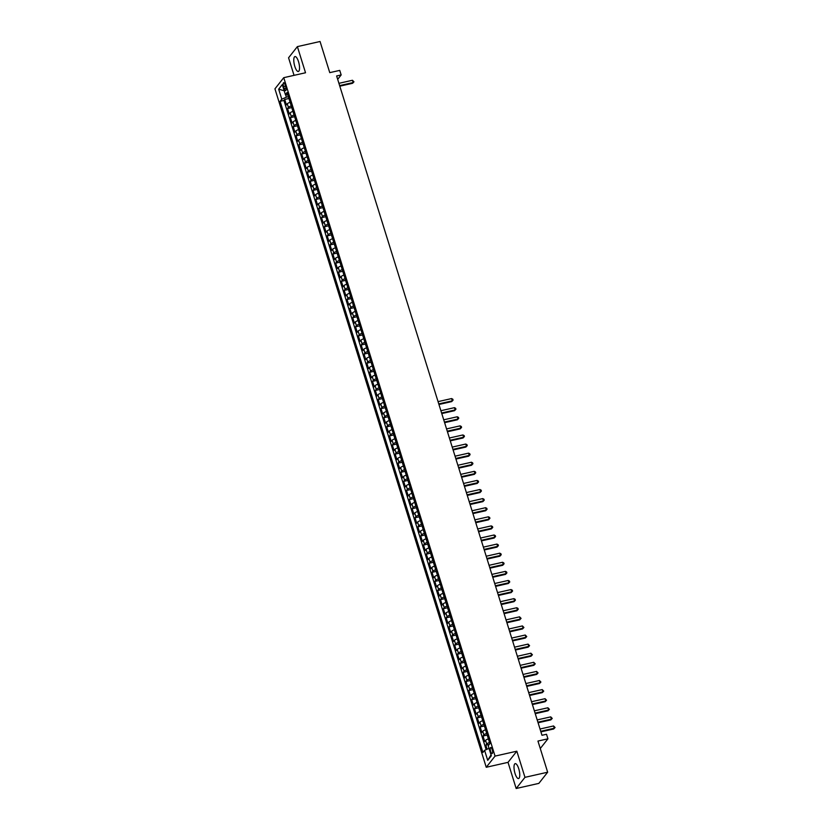 <?xml version="1.0" encoding="UTF-8"?>
<svg xmlns="http://www.w3.org/2000/svg" width="830" height="830" viewBox="0 0 830 830"><rect width="100%" height="100%" fill="white"/><g stroke="black" fill="none" stroke-linecap="round" stroke-linejoin="round"><path stroke-width="1.25" d="M518.74 768.736A7.646 2.407 -102.7 0 0 515.202 763.642A7.646 2.407 -102.7 0 0 515.025 773.446A7.646 2.407 -102.7 0 0 518.563 778.55A7.646 2.407 -102.7 0 0 518.74 768.736M298.52 61.669A7.646 2.407 -102.7 0 0 294.972 56.565A7.646 2.407 -102.7 0 0 294.806 66.379A7.646 2.407 -102.7 0 0 298.344 71.484A7.646 2.407 -102.7 0 0 298.52 61.669M492.19 749.583A3.133 0.986 -102.7 0 0 490.738 747.488A3.133 0.986 -102.7 0 0 490.665 751.513A3.133 0.986 -102.7 0 0 492.117 753.599A3.133 0.986 -102.7 0 0 492.19 749.583M516.167 788.5L538.846 783.385L547.655 772.211L524.975 777.337L516.831 751.192L495.054 756.099L486.245 767.273L508.022 762.355L516.167 788.5L524.975 777.337M495.054 756.099L283.746 77.678L274.938 88.841L486.245 767.273M283.746 77.678L305.523 72.76L297.379 46.615L288.57 57.789L294.048 75.354M297.379 46.615L320.058 41.5L329.759 72.646L339.74 70.394L341.161 74.939L336.627 75.966L541.98 735.287L546.514 734.27L547.935 738.814L537.954 741.066L547.655 772.211M290.116 102.277A3.922 0.923 162.7 0 0 287.294 103.792L286.423 104.891L284.721 99.434L288.933 98.49M291.247 105.908A3.922 0.923 162.7 0 0 288.425 107.433L287.564 108.533L291.766 107.578M287.564 108.533L289.255 113.99L290.127 112.89A3.922 0.923 162.7 0 1 292.949 111.365M295.781 120.464A3.922 0.923 162.7 0 0 292.959 121.979L292.087 123.079L290.396 117.621L294.598 116.677M298.613 129.553A3.922 0.923 162.7 0 0 295.791 131.078L294.92 132.178L293.229 126.72L297.431 125.766M301.446 138.651A3.922 0.923 162.7 0 0 298.624 140.166L297.752 141.266L296.061 135.819L300.263 134.865M304.278 147.74A3.922 0.923 162.7 0 0 301.456 149.265L300.585 150.365L298.893 144.908L303.095 143.964M307.11 156.839A3.922 0.923 162.7 0 0 304.288 158.354L303.417 159.464L301.726 154.007L305.928 153.052M309.943 165.927A3.922 0.923 162.7 0 0 307.121 167.453L306.249 168.552L304.558 163.095L308.76 162.151M312.775 175.026A3.922 0.923 162.7 0 0 309.953 176.541L309.082 177.651L307.39 172.194L311.592 171.239M315.608 184.125A3.922 0.923 162.7 0 0 312.786 185.64L311.914 186.74L310.223 181.282L314.425 180.338M318.44 193.214A3.922 0.923 162.7 0 0 315.618 194.739L314.746 195.839L313.055 190.381L317.257 189.427M321.272 202.313A3.922 0.923 162.7 0 0 318.45 203.827L317.579 204.927L315.888 199.47L320.089 198.526M324.105 211.401A3.922 0.923 162.7 0 0 321.283 212.926L320.411 214.026L318.72 208.569L322.922 207.614M326.937 220.5A3.922 0.923 162.7 0 0 324.115 222.015L323.244 223.114L321.552 217.657L325.754 216.713M329.769 229.588A3.922 0.923 162.7 0 0 326.947 231.114L326.076 232.213L324.385 226.756L328.587 225.802M332.602 238.687A3.922 0.923 162.7 0 0 329.78 240.202L328.908 241.302L327.217 235.855L331.419 234.9M335.434 247.776A3.922 0.923 162.7 0 0 332.612 249.301L331.751 250.401L330.05 244.943L334.251 243.989M338.267 256.875A3.922 0.923 162.7 0 0 335.445 258.389L334.583 259.5L332.882 254.042L337.094 253.088M341.099 265.963A3.922 0.923 162.7 0 0 338.277 267.488L337.416 268.588L335.714 263.131L339.927 262.187M343.931 275.062A3.922 0.923 162.7 0 0 341.109 276.577L340.248 277.687L338.547 272.23L342.759 271.275M346.764 284.161A3.922 0.923 162.7 0 0 343.942 285.676L343.081 286.775L341.379 281.318L345.591 280.374M349.596 293.249A3.922 0.923 162.7 0 0 346.774 294.775L345.913 295.874L344.211 290.417L348.424 289.463M352.428 302.348A3.922 0.923 162.7 0 0 349.606 303.863L348.745 304.963L347.044 299.506L351.256 298.561M355.261 311.437A3.922 0.923 162.7 0 0 352.439 312.962L351.578 314.062L349.876 308.604L354.088 307.65M358.093 320.536A3.922 0.923 162.7 0 0 355.271 322.05L354.41 323.15L352.709 317.693L356.921 316.749M360.925 329.624A3.922 0.923 162.7 0 0 358.104 331.149L357.242 332.249L355.541 326.792L359.753 325.837M363.758 338.723A3.922 0.923 162.7 0 0 360.936 340.238L360.075 341.338L358.373 335.88L362.586 334.936M366.59 347.812A3.922 0.923 162.7 0 0 363.768 349.337L362.907 350.436L361.206 344.979L365.418 344.025M369.423 356.91A3.922 0.923 162.7 0 0 366.601 358.425L365.74 359.535L364.038 354.078L368.25 353.124M372.255 365.999A3.922 0.923 162.7 0 0 369.433 367.524L368.572 368.624L366.87 363.167L371.083 362.222M375.087 375.098A3.922 0.923 162.7 0 0 372.265 376.613L371.404 377.723L369.703 372.265L373.915 371.311M377.92 384.186A3.922 0.923 162.7 0 0 375.098 385.711L374.237 386.811L372.535 381.354L376.747 380.41M380.752 393.285A3.922 0.923 162.7 0 0 377.93 394.81L377.069 395.91L375.368 390.453L379.58 389.498M383.585 402.384A3.922 0.923 162.7 0 0 380.763 403.899L379.901 404.999L378.2 399.541L382.412 398.597M386.417 411.473A3.922 0.923 162.7 0 0 383.595 412.998L382.734 414.097L381.032 408.64L385.245 407.686M389.249 420.571A3.922 0.923 162.7 0 0 386.438 422.086L385.566 423.186L383.865 417.729L388.077 416.785M392.082 429.66A3.922 0.923 162.7 0 0 389.27 431.185L388.399 432.285L386.697 426.827L390.909 425.873M394.914 438.759A3.922 0.923 162.7 0 0 392.102 440.274L391.231 441.373L389.529 435.916L393.742 434.972M397.746 447.847A3.922 0.923 162.7 0 0 394.935 449.372L394.063 450.472L392.362 445.015L396.574 444.06M400.579 456.946A3.922 0.923 162.7 0 0 397.767 458.461L396.896 459.561L395.194 454.114L399.406 453.159M403.411 466.035A3.922 0.923 162.7 0 0 400.6 467.56L399.728 468.66L398.026 463.202L402.239 462.258M406.244 475.134A3.922 0.923 162.7 0 0 403.432 476.648L402.56 477.758L400.859 472.301L405.071 471.347M409.076 484.222A3.922 0.923 162.7 0 0 406.264 485.747L405.393 486.847L403.691 481.39L407.904 480.446M411.908 493.321A3.922 0.923 162.7 0 0 409.097 494.836L408.225 495.946L406.524 490.489L410.736 489.534M414.741 502.42A3.922 0.923 162.7 0 0 411.929 503.935L411.058 505.034L409.356 499.577L413.568 498.633M417.583 511.508A3.922 0.923 162.7 0 0 414.761 513.033L413.89 514.133L412.188 508.676L416.401 507.721M420.416 520.607A3.922 0.923 162.7 0 0 417.594 522.122L416.722 523.222L415.021 517.764L419.233 516.82M423.248 529.696A3.922 0.923 162.7 0 0 420.426 531.221L419.555 532.321L417.853 526.863L422.065 525.909M426.081 538.795A3.922 0.923 162.7 0 0 423.259 540.309L422.387 541.409L420.686 535.952L424.898 535.008M428.913 547.883A3.922 0.923 162.7 0 0 426.091 549.408L425.219 550.508L423.518 545.051L427.73 544.096M431.745 556.982A3.922 0.923 162.7 0 0 428.923 558.497L428.052 559.596L426.35 554.15L430.563 553.195M434.578 566.07A3.922 0.923 162.7 0 0 431.756 567.596L430.884 568.695L429.183 563.238L433.395 562.294M437.41 575.169A3.922 0.923 162.7 0 0 434.588 576.684L433.717 577.794L432.015 572.337L436.227 571.382M440.242 584.258A3.922 0.923 162.7 0 0 437.42 585.783L436.549 586.883L434.847 581.425L439.06 580.481M443.075 593.357A3.922 0.923 162.7 0 0 440.253 594.871L439.381 595.982L437.68 590.524L441.892 589.57M445.907 602.456A3.922 0.923 162.7 0 0 443.085 603.97L442.214 605.07L440.512 599.613L444.724 598.669M448.74 611.544A3.922 0.923 162.7 0 0 445.918 613.069L445.046 614.169L443.345 608.712L447.557 607.757M451.572 620.643A3.922 0.923 162.7 0 0 448.75 622.158L447.878 623.257L446.177 617.8L450.389 616.856M454.404 629.731A3.922 0.923 162.7 0 0 451.582 631.257L450.711 632.356L449.009 626.899L453.221 625.945M457.237 638.83A3.922 0.923 162.7 0 0 454.415 640.345L453.543 641.445L451.842 635.988L456.054 635.043M460.069 647.919A3.922 0.923 162.7 0 0 457.247 649.444L456.376 650.544L454.674 645.086L458.886 644.132M462.901 657.018A3.922 0.923 162.7 0 0 460.079 658.532L459.208 659.632L457.506 654.185L461.719 653.231M465.734 666.106A3.922 0.923 162.7 0 0 462.912 667.631L462.04 668.731L460.339 663.274L464.551 662.33M468.566 675.205A3.922 0.923 162.7 0 0 465.744 676.72L464.873 677.83L463.171 672.373L467.383 671.418M471.399 684.293A3.922 0.923 162.7 0 0 468.577 685.819L467.705 686.918L466.004 681.461L470.216 680.517M474.231 693.392A3.922 0.923 162.7 0 0 471.409 694.907L470.537 696.017L468.836 690.56L473.048 689.606M477.063 702.491A3.922 0.923 162.7 0 0 474.241 704.006L473.37 705.106L471.668 699.649L475.881 698.704M479.896 711.58A3.922 0.923 162.7 0 0 477.074 713.105L476.202 714.205L474.501 708.747L478.713 707.793M482.728 720.679A3.922 0.923 162.7 0 0 479.906 722.193L479.035 723.293L477.333 717.836L481.545 716.892M485.56 729.767A3.922 0.923 162.7 0 0 482.738 731.292L481.867 732.392L480.165 726.935L484.378 725.98M488.393 738.866A3.922 0.923 162.7 0 0 485.571 740.381L484.699 741.481L482.998 736.023L487.21 735.079M283.611 86.611L284.233 88.613A3.04 0.955 -102.7 0 0 285.634 90.636A3.04 0.955 -102.7 0 0 285.707 86.735L285.084 84.733A3.04 0.955 -102.7 0 0 283.673 82.71A3.04 0.955 -102.7 0 0 283.611 86.611L285.53 86.175M285.572 94.63L286.371 97.172L281.785 99.195L280.115 101.312L482.925 752.447L484.596 750.341L487.708 760.342L491.329 755.757L488.206 745.745L489.876 743.639L287.066 92.493L285.406 94.61L287.834 94.962M281.785 99.195L278.673 89.194L282.283 84.608L285.406 94.61M284.721 99.434L283.933 100.451L486.131 749.656M489.524 742.497A3.922 0.923 -17.3 0 0 486.702 744.022L485.83 745.122L487.117 749.22M482.998 736.023L483.869 734.924A3.922 0.923 -17.3 0 1 486.691 733.409M480.165 726.935L481.037 725.835A3.922 0.923 -17.3 0 1 483.859 724.31M477.333 717.836L478.205 716.736A3.922 0.923 -17.3 0 1 481.026 715.221M474.501 708.747L475.372 707.648A3.922 0.923 -17.3 0 1 478.194 706.123M471.668 699.649L472.54 698.549A3.922 0.923 -17.3 0 1 475.362 697.034M468.836 690.56L469.707 689.46A3.922 0.923 -17.3 0 1 472.529 687.935M466.004 681.461L466.875 680.361A3.922 0.923 -17.3 0 1 469.697 678.847M463.171 672.373L464.043 671.263A3.922 0.923 -17.3 0 1 466.865 669.748M460.339 663.274L461.21 662.174A3.922 0.923 -17.3 0 1 464.032 660.649M457.506 654.185L458.378 653.075A3.922 0.923 -17.3 0 1 461.2 651.56M454.674 645.086L455.546 643.987A3.922 0.923 -17.3 0 1 458.368 642.462M451.842 635.988L452.713 634.888A3.922 0.923 -17.3 0 1 455.535 633.373M449.009 626.899L449.881 625.799A3.922 0.923 -17.3 0 1 452.703 624.274M446.177 617.8L447.048 616.7A3.922 0.923 -17.3 0 1 449.87 615.186M443.345 608.712L444.216 607.612A3.922 0.923 -17.3 0 1 447.038 606.087M440.512 599.613L441.384 598.513A3.922 0.923 -17.3 0 1 444.206 596.998M437.68 590.524L438.551 589.425A3.922 0.923 -17.3 0 1 441.373 587.899M434.847 581.425L435.719 580.326A3.922 0.923 -17.3 0 1 438.541 578.811M432.015 572.337L432.887 571.227A3.922 0.923 -17.3 0 1 435.709 569.712M429.183 563.238L430.054 562.138A3.922 0.923 -17.3 0 1 432.876 560.613M426.35 554.15L427.222 553.039A3.922 0.923 -17.3 0 1 430.044 551.525M423.518 545.051L424.389 543.951A3.922 0.923 -17.3 0 1 427.211 542.426M420.686 535.952L421.557 534.852A3.922 0.923 -17.3 0 1 424.379 533.337M417.853 526.863L418.725 525.764A3.922 0.923 -17.3 0 1 421.547 524.238M415.021 517.764L415.892 516.665A3.922 0.923 -17.3 0 1 418.714 515.15M412.188 508.676L413.06 507.576A3.922 0.923 -17.3 0 1 415.882 506.051M409.356 499.577L410.228 498.477A3.922 0.923 -17.3 0 1 413.05 496.963M406.524 490.489L407.395 489.389A3.922 0.923 -17.3 0 1 410.217 487.864M403.691 481.39L404.563 480.29A3.922 0.923 -17.3 0 1 407.385 478.775M400.859 472.301L401.73 471.191A3.922 0.923 -17.3 0 1 404.552 469.676M398.026 463.202L398.898 462.103A3.922 0.923 -17.3 0 1 401.72 460.577M395.194 454.114L396.066 453.004A3.922 0.923 -17.3 0 1 398.888 451.489M392.362 445.015L393.233 443.915A3.922 0.923 -17.3 0 1 396.055 442.39M389.529 435.916L390.401 434.816A3.922 0.923 -17.3 0 1 393.223 433.302M386.697 426.827L387.569 425.728A3.922 0.923 -17.3 0 1 390.391 424.203M383.865 417.729L384.736 416.629A3.922 0.923 -17.3 0 1 387.558 415.114M381.032 408.64L381.904 407.54A3.922 0.923 -17.3 0 1 384.726 406.015M378.2 399.541L379.071 398.442A3.922 0.923 -17.3 0 1 381.893 396.927M375.368 390.453L376.239 389.353A3.922 0.923 -17.3 0 1 379.061 387.828M372.535 381.354L373.407 380.254A3.922 0.923 -17.3 0 1 376.229 378.739M369.703 372.265L370.574 371.155A3.922 0.923 -17.3 0 1 373.386 369.641M366.87 363.167L367.742 362.067A3.922 0.923 -17.3 0 1 370.554 360.542M364.038 354.078L364.91 352.968A3.922 0.923 -17.3 0 1 367.721 351.453M361.206 344.979L362.077 343.879A3.922 0.923 -17.3 0 1 364.889 342.354M358.373 335.88L359.245 334.781A3.922 0.923 -17.3 0 1 362.056 333.266M355.541 326.792L356.412 325.692A3.922 0.923 -17.3 0 1 359.224 324.167M352.709 317.693L353.58 316.593A3.922 0.923 -17.3 0 1 356.392 315.078M349.876 308.604L350.748 307.505A3.922 0.923 -17.3 0 1 353.559 305.98M347.044 299.506L347.915 298.406A3.922 0.923 -17.3 0 1 350.727 296.891M344.211 290.417L345.083 289.317A3.922 0.923 -17.3 0 1 347.895 287.792M341.379 281.318L342.251 280.218A3.922 0.923 -17.3 0 1 345.062 278.704M338.547 272.23L339.408 271.13A3.922 0.923 -17.3 0 1 342.23 269.605M335.714 263.131L336.575 262.031A3.922 0.923 -17.3 0 1 339.397 260.516M332.882 254.042L333.743 252.932A3.922 0.923 -17.3 0 1 336.565 251.417M330.05 244.943L330.911 243.844A3.922 0.923 -17.3 0 1 333.733 242.319M327.217 235.855L328.078 234.745A3.922 0.923 -17.3 0 1 330.9 233.23M324.385 226.756L325.246 225.656A3.922 0.923 -17.3 0 1 328.068 224.131M321.552 217.657L322.413 216.557A3.922 0.923 -17.3 0 1 325.236 215.043M318.72 208.569L319.581 207.469A3.922 0.923 -17.3 0 1 322.403 205.944M315.888 199.47L316.749 198.37A3.922 0.923 -17.3 0 1 319.571 196.855M313.055 190.381L313.916 189.282A3.922 0.923 -17.3 0 1 316.738 187.756M310.223 181.282L311.084 180.183A3.922 0.923 -17.3 0 1 313.906 178.668M307.39 172.194L308.252 171.094A3.922 0.923 -17.3 0 1 311.074 169.569M304.558 163.095L305.419 161.995A3.922 0.923 -17.3 0 1 308.241 160.481M301.726 154.007L302.587 152.896A3.922 0.923 -17.3 0 1 305.409 151.382M298.893 144.908L299.755 143.808A3.922 0.923 -17.3 0 1 302.577 142.283M296.061 135.819L296.922 134.709A3.922 0.923 -17.3 0 1 299.744 133.194M293.229 126.72L294.09 125.621A3.922 0.923 -17.3 0 1 296.912 124.095M290.396 117.621L291.257 116.522A3.922 0.923 -17.3 0 1 294.079 115.007M288.384 96.716L286.371 97.172M540.278 748.525L547.935 738.814M337.675 79.358L341.161 74.939M283.933 100.451L280.115 101.312M485.83 745.122L489.327 744.334M484.596 750.341L489.026 748.37M284.202 90.75L278.673 89.194M487.708 760.342L491.049 754.854M516.831 751.192L508.022 762.355M339.802 86.185L352.563 83.301L353.165 82.554L339.626 85.604M352.449 80.271L353.954 81.828L353.165 82.554L352.449 80.271L338.92 83.332M353.954 81.828L352.563 83.301M438.946 404.48L451.707 401.596L452.298 400.849L438.759 403.899M451.593 398.566L452.807 399.209L453.087 400.122L452.298 400.849L451.593 398.566L438.053 401.627M453.087 400.122L451.707 401.596M441.778 413.568L454.539 410.694L455.131 409.937L441.591 412.998M454.425 407.665L455.639 408.308L455.919 409.221L455.131 409.937L454.425 407.665L440.886 410.715M455.919 409.221L454.539 410.694M444.61 422.667L457.372 419.783L457.963 419.036L444.424 422.086M457.257 416.764L458.471 417.397L458.751 418.31L457.963 419.036L457.257 416.764L443.718 419.814M458.751 418.31L457.372 419.783M447.443 431.766L460.204 428.882L460.795 428.124L447.256 431.185M460.09 425.852L461.304 426.495L461.584 427.409L460.795 428.124L460.09 425.852L446.55 428.913M461.584 427.409L460.204 428.882M450.275 440.855L463.036 437.981L463.628 437.223L450.088 440.274M462.922 434.951L464.136 435.594L464.416 436.497L463.628 437.223L462.922 434.951L449.383 438.001M464.416 436.497L463.036 437.981M453.107 449.953L465.869 447.069L466.46 446.312L452.921 449.372M465.755 444.04L466.968 444.683L467.249 445.596L466.46 446.312L465.755 444.04L452.215 447.1M467.249 445.596L465.869 447.069M455.94 459.042L468.701 456.168L469.292 455.411L455.763 458.461M468.587 453.139L469.801 453.782L470.081 454.684L469.292 455.411L468.587 453.139L455.048 456.189M470.081 454.684L468.701 456.168M458.772 468.141L471.533 465.257L472.125 464.499L458.596 467.56M471.419 462.227L472.633 462.87L472.913 463.783L472.125 464.499L471.419 462.227L457.88 465.288M472.913 463.783L471.533 465.257M461.605 477.229L474.366 474.355L474.957 473.598L461.428 476.648M474.252 471.326L475.466 471.969L475.746 472.872L474.957 473.598L474.252 471.326L460.712 474.376M475.746 472.872L474.366 474.355M464.437 486.328L477.198 483.444L477.79 482.697L464.261 485.747M477.084 480.414L478.298 481.058L478.578 481.971L477.79 482.697L477.084 480.414L463.545 483.475M478.578 481.971L477.198 483.444M467.269 495.417L480.031 492.543L480.622 491.785L467.093 494.836M479.916 489.513L481.13 490.157L481.41 491.059L480.622 491.785L479.916 489.513L466.377 492.564M481.41 491.059L480.031 492.543M470.102 504.516L482.863 501.631L483.454 500.884L469.925 503.935M482.749 498.602L483.963 499.245L484.243 500.158L483.454 500.884L482.749 498.602L469.209 501.662M484.243 500.158L482.863 501.631M472.934 513.604L485.695 510.73L486.287 509.973L472.758 513.033M485.581 507.701L486.795 508.344L487.075 509.257L486.287 509.973L485.581 507.701L472.042 510.751M487.075 509.257L485.695 510.73M475.766 522.703L488.528 519.819L489.119 519.072L475.59 522.122M488.414 516.8L489.627 517.432L489.908 518.345L489.119 519.072L488.414 516.8L474.874 519.85M489.908 518.345L488.528 519.819M478.599 531.802L491.36 528.918L491.951 528.16L478.422 531.221M491.246 525.888L492.46 526.531L492.74 527.444L491.951 528.16L491.246 525.888L477.707 528.949M492.74 527.444L491.36 528.918M481.431 540.89L494.192 538.016L494.784 537.259L481.255 540.309M494.078 534.987L495.292 535.63L495.572 536.533L494.784 537.259L494.078 534.987L480.539 538.037M495.572 536.533L494.192 538.016M484.264 549.989L497.025 547.105L497.616 546.348L484.087 549.408M496.911 544.075L498.125 544.719L498.405 545.632L497.616 546.348L496.911 544.075L483.371 547.136M498.405 545.632L497.025 547.105M487.096 559.078L499.857 556.204L500.449 555.446L486.92 558.497M499.743 553.174L500.957 553.817L501.237 554.72L500.449 555.446L499.743 553.174L486.204 556.225M501.237 554.72L499.857 556.204M489.928 568.177L502.69 565.292L503.281 564.535L489.752 567.596M502.575 562.263L503.789 562.906L504.069 563.819L503.281 564.535L502.575 562.263L489.036 565.323M504.069 563.819L502.69 565.292M492.761 577.265L505.522 574.391L506.113 573.634L492.584 576.684M505.408 571.362L506.622 572.005L506.902 572.908L506.113 573.634L505.408 571.362L491.868 574.412M506.902 572.908L505.522 574.391M495.593 586.364L508.354 583.48L508.946 582.733L495.417 585.783M508.24 580.45L509.454 581.093L509.734 582.006L508.946 582.733L508.24 580.45L494.701 583.511M509.734 582.006L508.354 583.48M498.425 595.452L511.187 592.578L511.778 591.821L498.249 594.871M511.073 589.549L512.286 590.192L512.567 591.095L511.778 591.821L511.073 589.549L497.533 592.599M512.567 591.095L511.187 592.578M501.258 604.551L514.019 601.667L514.61 600.92L501.081 603.97M513.905 598.638L515.119 599.281L515.399 600.194L514.61 600.92L513.905 598.638L500.365 601.698M515.399 600.194L514.019 601.667M504.09 613.64L516.851 610.766L517.453 610.009L503.914 613.069M516.737 607.736L517.951 608.38L518.231 609.293L517.453 610.009L516.737 607.736L503.198 610.787M518.231 609.293L516.851 610.766M506.923 622.739L519.684 619.854L520.286 619.107L506.746 622.158M519.57 616.835L521.074 618.381L520.286 619.107L519.57 616.835L506.03 619.886M521.074 618.381L519.684 619.854M509.755 631.838L522.516 628.953L523.118 628.196L509.579 631.257M522.402 625.924L523.906 627.48L523.118 628.196L522.402 625.924L508.873 628.984M523.906 627.48L522.516 628.953M512.587 640.926L525.349 638.052L525.95 637.295L512.411 640.345M525.234 635.023L526.739 636.568L525.95 637.295L525.234 635.023L511.705 638.073M526.739 636.568L525.349 638.052M515.42 650.025L528.181 647.141L528.783 646.383L515.243 649.444M528.067 644.111L529.571 645.667L528.783 646.383L528.067 644.111L514.538 647.172M529.571 645.667L528.181 647.141M518.252 659.113L531.013 656.24L531.615 655.482L518.076 658.532M530.899 653.21L532.404 654.756L531.615 655.482L530.899 653.21L517.37 656.26M532.404 654.756L531.013 656.24M521.084 668.212L533.846 665.328L534.447 664.571L520.908 667.631M533.732 662.299L535.236 663.855L534.447 664.571L533.732 662.299L520.202 665.359M535.236 663.855L533.846 665.328M523.917 677.301L536.678 674.427L537.28 673.67L523.74 676.72M536.564 671.397L538.068 672.943L537.28 673.67L536.564 671.397L523.035 674.448M538.068 672.943L536.678 674.427M526.749 686.4L539.51 683.515L540.112 682.758L526.573 685.819M539.396 680.486L540.901 682.042L540.112 682.758L539.396 680.486L525.867 683.547M540.901 682.042L539.51 683.515M529.582 695.488L542.343 692.614L542.945 691.857L529.405 694.907M542.229 689.585L543.733 691.131L542.945 691.857L542.229 689.585L528.7 692.635M543.733 691.131L542.343 692.614M532.414 704.587L545.175 701.703L545.777 700.956L532.238 704.006M545.061 698.673L546.565 700.23L545.777 700.956L545.061 698.673L531.532 701.734M546.565 700.23L545.175 701.703M535.246 713.676L548.008 710.802L548.609 710.044L535.07 713.105M547.893 707.772L549.398 709.328L548.609 710.044L547.893 707.772L534.364 710.822M549.398 709.328L548.008 710.802M538.079 722.774L550.84 719.89L551.442 719.143L537.902 722.193M550.726 716.871L552.23 718.417L551.442 719.143L550.726 716.871L537.197 719.921M552.23 718.417L550.84 719.89M540.911 731.863L553.672 728.989L554.274 728.232L540.735 731.292M553.558 725.96L555.062 727.516L554.274 728.232L553.558 725.96L540.029 729.01M555.062 727.516L553.672 728.989M288.425 107.433L287.294 103.792M486.702 744.022L485.571 740.381M483.869 734.924L482.738 731.292M481.037 725.835L479.906 722.193M478.205 716.736L477.074 713.105M475.372 707.648L474.241 704.006M472.54 698.549L471.409 694.907M469.707 689.46L468.577 685.819M466.875 680.361L465.744 676.72M464.043 671.263L462.912 667.631M461.21 662.174L460.079 658.532M458.378 653.075L457.247 649.444M455.546 643.987L454.415 640.345M452.713 634.888L451.582 631.257M449.881 625.799L448.75 622.158M447.048 616.7L445.918 613.069M444.216 607.612L443.085 603.97M441.384 598.513L440.253 594.871M438.551 589.425L437.42 585.783M435.719 580.326L434.588 576.684M432.887 571.227L431.756 567.596M430.054 562.138L428.923 558.497M427.222 553.039L426.091 549.408M424.389 543.951L423.259 540.309M421.557 534.852L420.426 531.221M418.725 525.764L417.594 522.122M415.892 516.665L414.761 513.033M413.06 507.576L411.929 503.935M410.228 498.477L409.097 494.836M407.395 489.389L406.264 485.747M404.563 480.29L403.432 476.648M401.73 471.191L400.6 467.56M398.898 462.103L397.767 458.461M396.066 453.004L394.935 449.372M393.233 443.915L392.102 440.274M390.401 434.816L389.27 431.185M387.569 425.728L386.438 422.086M384.736 416.629L383.595 412.998M381.904 407.54L380.763 403.899M379.071 398.442L377.93 394.81M376.239 389.353L375.098 385.711M373.407 380.254L372.265 376.613M370.574 371.155L369.433 367.524M367.742 362.067L366.601 358.425M364.91 352.968L363.768 349.337M362.077 343.879L360.936 340.238M359.245 334.781L358.104 331.149M356.412 325.692L355.271 322.05M353.58 316.593L352.439 312.962M350.748 307.505L349.606 303.863M347.915 298.406L346.774 294.775M345.083 289.317L343.942 285.676M342.251 280.218L341.109 276.577M339.408 271.13L338.277 267.488M336.575 262.031L335.445 258.389M333.743 252.932L332.612 249.301M330.911 243.844L329.78 240.202M328.078 234.745L326.947 231.114M325.246 225.656L324.115 222.015M322.413 216.557L321.283 212.926M319.581 207.469L318.45 203.827M316.749 198.37L315.618 194.739M313.916 189.282L312.786 185.64M311.084 180.183L309.953 176.541M308.252 171.094L307.121 167.453M305.419 161.995L304.288 158.354M302.587 152.896L301.456 149.265M299.755 143.808L298.624 140.166M296.922 134.709L295.791 131.078M294.09 125.621L292.959 121.979M291.257 116.522L290.127 112.89M286.039 88.198L284.233 88.613"/></g></svg>
